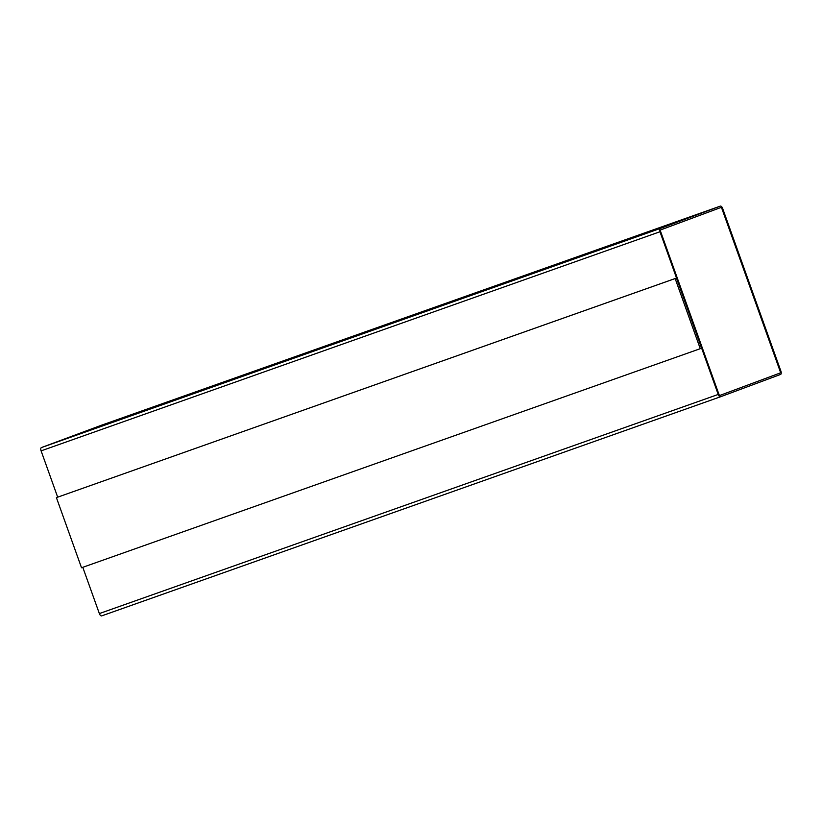 <?xml version="1.0" encoding="UTF-8"?>
<svg xmlns="http://www.w3.org/2000/svg" width="822" height="822" viewBox="0 0 822 822"><rect width="100%" height="100%" fill="white"/><g stroke="black" fill="none" stroke-linecap="round" stroke-linejoin="round"><path stroke-width="1.23" d="M101.671 615.884L720.534 396.769A2.98 1.408 -109.5 0 1 718.212 394.447L659.963 231.753A2.98 1.408 -109.5 0 1 660.272 228.454L720.319 206.117A2.98 1.408 -109.5 0 1 722.641 208.428L780.9 371.133A2.98 1.408 -109.5 0 1 780.581 374.431L720.545 396.769A2.98 1.408 -109.5 0 1 720.534 396.769L101.681 615.884A2.98 1.408 -109.5 0 1 101.671 615.884A2.98 1.408 -109.5 0 1 99.359 613.572L82.786 567.303M57.674 497.156L41.1 450.867A2.98 1.408 -109.5 0 1 41.419 447.569L101.455 425.231A2.98 1.408 -109.5 0 1 101.466 425.231A2.98 1.408 -109.5 0 1 101.476 425.231L720.329 206.117A2.98 1.408 -109.5 0 1 720.329 206.117L101.455 425.231M700.262 348.682L701.577 348.189L676.475 278.062L56.41 497.618L81.522 567.755L700.262 348.682L675.15 278.545L56.41 497.618M675.15 278.545L676.475 278.062M720.822 207.524A1.49 0.709 -109.5 0 1 720.832 207.514A1.49 0.709 -109.5 0 1 721.983 208.675L780.242 371.38A1.49 0.709 -109.5 0 1 780.078 373.024L720.041 395.361A1.49 0.709 -109.5 0 1 720.031 395.361A1.49 0.709 -109.5 0 1 718.88 394.2L660.621 231.506A1.49 0.709 -109.5 0 1 660.775 229.862L720.822 207.524M720.791 207.534A1.49 0.709 -109.5 0 1 721.922 208.696L780.181 371.4A1.49 0.709 -109.5 0 1 780.016 373.044L720.031 395.361M718.212 394.447L99.359 613.572M659.963 231.753L41.1 450.867M660.272 228.454L41.419 447.569"/></g></svg>
